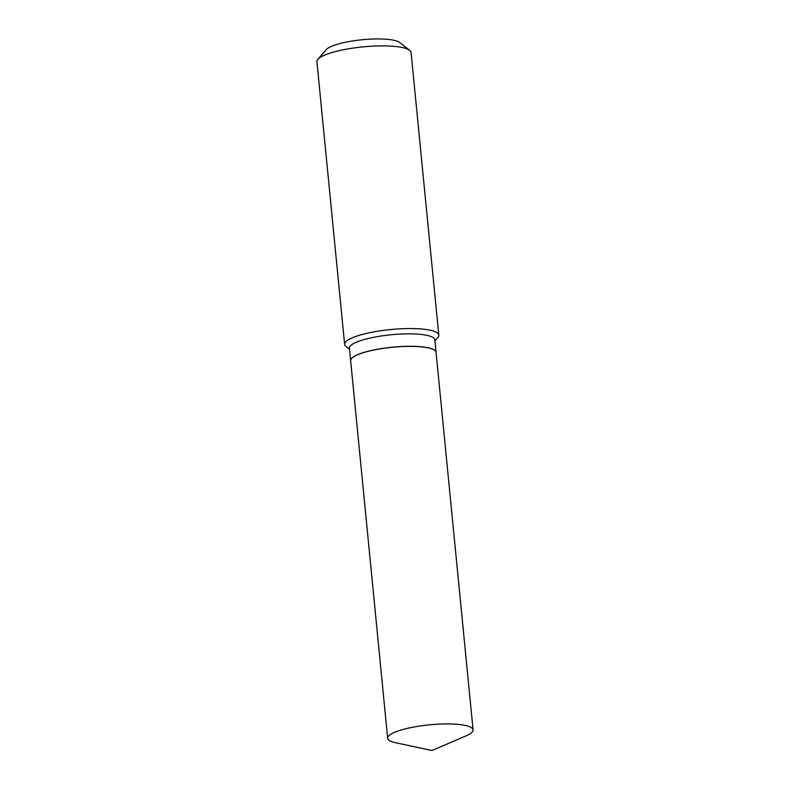 <?xml version="1.0" encoding="UTF-8"?>
<svg xmlns="http://www.w3.org/2000/svg" width="790" height="790" viewBox="0 0 790 790"><rect width="100%" height="100%" fill="white"/><g stroke="black" fill="none" stroke-linecap="round" stroke-linejoin="round"><path stroke-width="1.19" d="M395.583 742.738A42.917 9.292 -5.6 0 1 387.663 738.265A42.917 9.292 -5.6 0 1 399.385 730.553A42.917 9.292 -5.6 0 1 445.777 723.936A42.917 9.292 -5.6 0 1 473.082 729.891A42.917 9.292 -5.6 0 1 466.189 735.816L431.992 750.5L395.583 742.738M387.663 738.265L350.651 360.704A42.917 9.292 -5.6 0 1 362.363 352.992A42.917 9.292 -5.6 0 1 408.756 346.375A42.917 9.292 -5.6 0 1 436.07 352.33L473.082 729.891M350.642 360.665A42.917 9.292 -5.6 0 1 350.642 360.615A42.917 9.292 -5.6 0 1 376.06 349.516A42.917 9.292 -5.6 0 1 422.749 346.919A42.917 9.292 -5.6 0 1 436.06 352.241A42.917 9.292 -5.6 0 1 436.06 352.291M349.526 349.229L346.02 346.494A47.311 10.24 -5.6 0 1 344.628 344.351L316.918 61.699A47.311 10.24 -5.6 0 1 317.866 59.329L326.191 49.691A37.851 8.196 -5.6 0 1 351.787 41.1A37.851 8.196 -5.6 0 1 389.026 39.5A37.851 8.196 -5.6 0 1 399.651 42.482L409.684 50.323A47.311 10.24 -5.6 0 1 411.077 52.466L438.796 335.118A47.311 10.24 -5.6 0 1 437.848 337.498L434.944 340.855M317.866 59.329A47.311 10.24 -5.6 0 1 349.861 48.595A47.311 10.24 -5.6 0 1 396.402 46.59A47.311 10.24 -5.6 0 1 409.684 50.323M344.628 344.351A47.311 10.24 -5.6 0 1 372.653 332.106A47.311 10.24 -5.6 0 1 424.121 329.242A47.311 10.24 -5.6 0 1 438.796 335.118M350.642 360.615L349.417 348.193A42.917 9.292 -5.6 0 1 374.845 337.083A42.917 9.292 -5.6 0 1 421.524 334.486A42.917 9.292 -5.6 0 1 434.836 339.819L436.06 352.241"/></g></svg>
